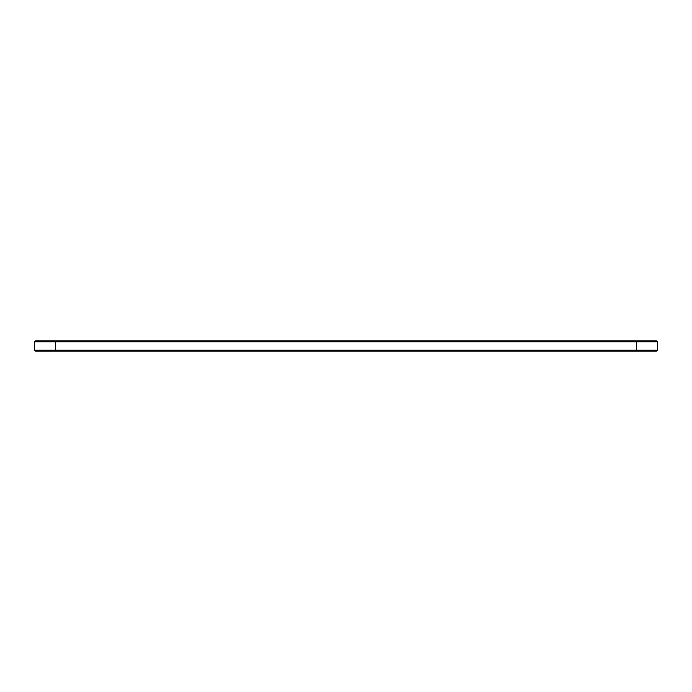 <?xml version="1.0" encoding="UTF-8"?>
<svg xmlns="http://www.w3.org/2000/svg" width="692" height="692" viewBox="0 0 692 692"><rect width="100%" height="100%" fill="white"/><g stroke="black" fill="none" stroke-linecap="round" stroke-linejoin="round"><path stroke-width="1.04" d="M657.4 350.195L657.4 341.805L34.6 341.805L34.6 350.195L35.595 351.19L656.405 351.19L657.4 350.195L34.6 350.195M657.4 341.805L656.405 340.81L35.595 340.81L34.6 341.805M55.36 340.81L55.36 351.19M636.64 351.19L636.64 340.81"/></g></svg>
